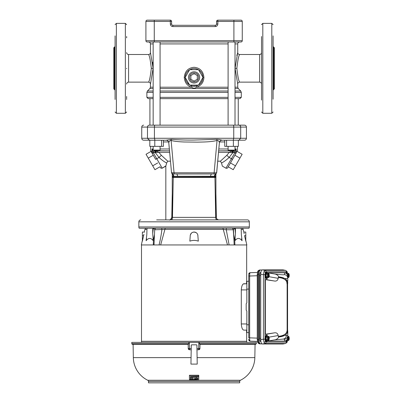 <?xml version="1.0" encoding="UTF-8"?>
<svg xmlns="http://www.w3.org/2000/svg" width="403" height="403" viewBox="0 0 403 403"><rect width="100%" height="100%" fill="white"/><g stroke="black" fill="none" stroke-linecap="round" stroke-linejoin="round"><path stroke-width="0.6" d="M244.505 140.194L238.848 140.194L244.505 140.194A1.929 1.929 0 0 0 246.429 138.264L246.429 127.091C246.319 125.922 245.674 125.278 244.505 125.162L149.322 125.162A1.929 1.849 -90 0 0 147.473 127.091L154.42 127.091A1.929 0.544 -90 0 1 154.964 125.162M156.671 219.902L247.397 219.902A1.929 1.929 0 0 1 249.321 221.826L249.321 226.965A2.569 2.569 0 0 1 248.978 228.249L139.191 228.249L145.73 228.249L144.914 229.423L144.309 232.052L142.38 232.052L142.38 241.15C142.38 240.153 142.38 240.153 142.38 241.15L143.78 234.934M140.773 219.902A1.929 1.929 0 0 0 138.849 221.826L249.321 221.826M233.125 228.249L233.458 228.249L233.125 228.249M234.939 228.249L235.453 233.463L235.458 228.249L234.339 228.249M235.453 233.463L234.944 240.712C237.266 237.689 239.639 237.689 242.057 240.712L241.357 234.611L241.165 228.249L248.978 228.249M154.153 228.249L155.095 228.249L153.231 228.249L153.276 228.561L152.752 228.561L152.712 228.249L153.472 228.249M138.849 221.826L138.849 226.965A2.569 2.569 0 0 0 139.191 228.249M168.792 142.581L168.761 142.501C168.494 141.09 167.648 140.32 166.227 140.194L171.466 139.327C178.766 139.917 186.302 140.158 194.085 140.048L216.708 139.327L217.051 140.471L214.114 172.827L216.633 172.786L219.408 142.501C218.96 141.151 218.174 140.476 217.051 140.471C211.283 141.987 203.364 142.032 197.274 142.143L184.297 141.992C178.277 141.77 173.884 141.262 171.119 140.471C170.63 139.896 169.844 140.571 168.761 142.501L171.537 172.786L168.746 142.531C169.255 141.68 166.756 139.987 166.646 140.229L143.664 140.194L149.322 140.194L147.473 138.264L147.473 127.091L141.74 127.091C141.851 125.922 142.496 125.278 143.664 125.162M172.504 176.207L173.184 176.262L172.842 173.98L171.537 172.786L214.114 172.827L214.114 173.98L215.373 173.98L214.985 176.262L215.686 176.227M215.917 193.541L216.381 217.383C216.482 218.683 217.187 219.509 218.497 219.872L218.894 219.902C217.388 219.746 216.542 218.905 216.361 217.378M224.602 228.249L226.526 228.249A1.929 0.574 90 0 0 226.269 229.755L223.267 229.423L164.903 229.423L154.697 229.755L154.011 244.948L141.332 244.948L142.38 240.405M163.608 228.249L155.744 228.249M238.244 98.639L238.244 125.162L244.505 125.162M238.359 140.461L238.848 140.194L221.902 140.194M216.708 139.327C218.547 139.342 220.295 139.629 221.942 140.194C220.522 140.32 219.675 141.09 219.408 142.501L219.378 142.581M216.668 172.806L215.388 173.98L216.673 172.811L219.423 142.531C219.69 141.231 220.476 140.456 221.786 140.199L221.942 140.194M172.796 173.98L174.056 173.98L174.056 172.827L171.119 140.471L171.466 139.327M172.116 173.794L172.252 174.383M215.917 174.383L216.053 173.794M172.56 176.892L173.245 176.942L173.184 176.262L173.965 176.262L172.837 173.98L215.388 173.98M174.056 173.98L176.872 173.98L174.056 173.98C172.902 174.358 172.051 173.965 171.507 172.806M214.114 173.98L211.298 173.98L210.386 176.262L214.985 176.262L214.925 176.942L215.625 176.907M211.298 173.98L215.328 173.98L214.205 176.262M210.386 176.262L173.965 176.262M215.605 177.436L173.26 177.436L172.474 217.378L171.789 217.383C170.671 219.645 169.839 220.481 169.29 219.902A2.569 2.529 90 0 1 169.28 219.902A2.569 2.529 90 0 0 171.809 217.383M172.575 177.018L173.25 177.038L173.26 177.436L172.585 177.441M173.25 177.038L214.925 176.942L215.696 217.378L216.381 217.383M217.247 219.902L183.622 219.902M176.489 219.902L170.902 219.902M171.794 219.902L175.547 219.902M216.885 219.902L216.879 219.902C216.179 219.756 215.776 218.915 215.696 217.378L172.474 217.378C172.393 218.915 171.99 219.756 171.275 219.902L171.28 219.902M188.428 219.902L194.085 219.902M199.722 219.902L204.623 219.902M163.739 228.249L165.386 228.249L163.739 228.249M159.437 243.452L159.064 244.948L234.158 244.948L233.473 229.755L232.405 228.249A1.929 1.839 -90 0 1 233.226 229.755L226.269 229.755L229.106 244.948L227.509 244.948L223.267 229.423A1.929 1.144 90 0 0 222.783 228.249L165.386 228.249A1.929 1.144 90 0 0 164.903 229.423L160.661 244.948L159.064 244.948C160.233 240.329 161.175 235.266 161.9 229.755A1.929 0.574 90 0 0 161.643 228.249M240.974 41.988L233.906 41.988L233.906 40.703L242.258 40.703A1.285 1.285 0 0 1 240.974 41.988M153.16 43.917L150.445 43.917A1.929 1.924 90 0 0 148.516 41.988L239.654 41.988C238.485 42.103 237.841 42.743 237.73 43.917L235.009 43.917M145.911 40.703L154.263 40.703L154.263 41.988L147.196 41.988A1.285 1.285 0 0 1 145.911 40.703L145.911 21.435A1.285 1.285 0 0 1 147.196 20.15L154.263 20.15L147.196 20.15A1.285 1.285 0 0 0 145.911 21.435A1.285 1.285 0 0 1 147.196 20.15M240.974 20.15A1.285 1.285 0 0 1 242.258 21.435L233.906 21.435L233.906 20.15L240.974 20.15A1.285 1.285 0 0 1 242.258 21.435L242.258 40.703M233.906 20.15L217.852 20.15L217.852 21.435L216.567 21.435L216.567 24.004A1.285 1.285 0 0 1 215.283 25.288L172.887 25.288L172.887 26.573C171.34 26.412 170.484 25.555 170.318 24.004L170.318 20.15L154.263 20.15L154.263 21.435L145.911 21.435M170.318 20.15A1.285 1.285 0 0 1 171.602 21.435L154.263 21.435L154.263 40.703L233.906 40.703L233.906 21.435L217.852 21.435L217.852 24.004L216.567 24.004M216.567 21.435A1.285 1.285 0 0 1 217.852 20.15M172.887 25.288A1.285 1.285 0 0 1 171.602 24.004L171.602 21.435M126.643 68.324L126.643 68.706M148.541 82.066L148.516 82.131C149.437 81.255 150.374 76.651 151.316 68.324C150.374 59.987 149.437 55.387 148.516 54.511A1.929 1.929 161 0 0 150.44 52.586L153.125 68.324L150.515 83.829M126.643 98.8L126.643 99.445M153.125 68.303L153.019 65.21M153.014 65.15L152.717 62.258M160.072 87.209L191.672 87.209C187.229 85.915 184.76 82.645 184.257 77.401C184.906 71.21 188.186 67.835 194.085 67.286C199.984 67.835 203.258 71.205 203.913 77.401C203.686 82.272 201.218 85.542 196.498 87.209L228.098 87.209M191.914 85.965L191.672 87.209C193.279 88.479 194.886 88.479 196.498 87.209L196.256 85.965L198.397 85.109A8.831 8.831 0 0 1 189.773 85.109L192.417 86.076M153.16 88.574L149.876 88.574L150.44 87.209L153.16 87.209M149.926 125.162L149.926 98.639L148.163 98.639L153.16 98.639M235.009 87.209L237.73 87.209L237.73 84.056L235.045 68.324L237.634 52.879M237.307 53.911L236.828 55.569M239.594 54.677L239.654 54.511C238.732 55.387 237.795 59.992 236.853 68.324C237.795 76.656 238.732 81.26 239.654 82.131L259.597 82.131L259.597 54.511C260.766 54.4 261.411 53.755 261.527 52.586M261.527 63.825L261.527 82.429M261.527 36.527L261.527 67.9M238.425 58.047L238.526 57.725M202.916 77.522A8.831 8.831 0 0 1 198.603 84.993L198.87 84.826M200.961 82.942L202.437 80.268M187.108 82.822L189.566 84.993A8.831 8.831 0 0 1 185.254 77.522L189.289 84.816M185.506 79.502L185.723 80.247M192.427 86.076L196.256 85.965M202.916 77.285L198.603 69.815A8.831 8.831 0 0 1 202.916 77.285L198.603 69.815M192.291 68.757L189.773 69.694A8.831 8.831 0 0 1 198.397 69.694L197.692 69.341M185.254 77.285A8.831 8.831 0 0 1 189.566 69.815L188.997 70.182M197.903 85.365L198.397 85.109L189.773 85.109M189.773 69.694L198.397 69.694M198.533 69.694L202.986 77.401L198.533 85.109L189.637 85.109L185.184 77.401L189.637 69.694L198.533 69.694M199.692 77.401A5.607 5.607 0 0 1 194.085 83.013A5.607 5.607 0 0 1 188.478 77.401A5.607 5.607 0 0 1 194.085 71.794A5.607 5.607 0 0 1 199.692 77.401M198.583 77.401A4.498 4.498 0 0 1 194.085 81.9A4.498 4.498 0 0 1 189.591 77.401A4.498 4.498 0 0 1 194.085 72.908A4.498 4.498 0 0 1 198.583 77.401M160.072 98.639L228.098 98.639M235.009 98.639L240.007 98.639L241.291 97.355L241.291 92.373L235.009 92.373M165.764 125.162L160.792 125.162M197.299 75.547L197.299 79.26L194.085 81.114L190.876 79.26L190.876 75.547L194.085 73.694L197.299 75.547M159.694 125.162L165.608 125.167M222.552 125.162L238.717 125.162M149.453 125.162L154.369 125.162M226.572 140.194L226.572 146.36L224.748 146.36L224.748 140.194M233.377 140.194L233.377 146.36L238.359 146.36L238.359 140.194M226.572 146.36L233.377 146.36M163.422 140.194L163.422 146.36L161.598 146.36L161.598 140.194M149.81 140.194L149.81 146.36L161.598 146.36M154.792 140.194L154.792 146.36M170.444 161.185L167.774 161.185L166.651 163.019C164.308 161.835 161.764 159.976 159.019 157.447L155.639 159.356L150.893 151.14L152.203 153.407L151.991 148.979L152.072 152.797L150.722 150.531L150.611 146.36M228.098 146.36L228.098 150.087L235.009 150.087L235.009 146.36M218.834 148.979L228.098 148.979M235.009 148.979L236.178 148.979L236.103 152.797L237.448 150.531L236.289 152.48M236.178 148.979L234.843 152.47L234.148 150.727L236.178 148.979M227.181 166.051L234.833 152.797L235.967 153.407L232.541 159.346L229.151 157.447C226.41 159.971 223.867 161.83 221.519 163.019L222.345 166.122L221.519 163.019L220.396 161.185L226.793 155.321L229.151 157.447L232.808 152.732L234.843 152.47L234.833 152.797L236.103 152.797M153.16 146.36L153.16 150.087L160.072 150.087L160.072 146.36M215.917 173.864L215.917 217.383M215.917 219.902L214.356 219.902M233.382 152.732L233.352 150.858L234.148 150.727L218.794 150.858M221.776 150.858L232.324 150.858L231.911 152.45L232.808 152.732L232.783 150.858L231.146 150.858M172.252 217.383L172.252 173.864M154.817 150.858L169.507 150.858L154.022 150.727L169.507 150.858L154.817 150.858L154.792 152.732L153.326 152.47L153.336 152.797L152.072 152.797M150.722 150.531L150.893 151.14M151.991 148.979L153.326 152.47L154.022 150.727L151.991 148.979L153.16 148.979M232.39 159.598L235.967 153.407M232.541 159.346L227.7 167.729L228.234 166.802L233.241 169.693L235.463 165.84L230.461 162.948M226.793 155.321L229.257 152.329L232.324 150.858L218.663 150.858L234.214 150.858M152.203 153.407L153.336 152.797L162.228 168.197L165.91 165.819M169.638 152.329L158.913 152.329L161.376 155.321L159.019 157.447L155.362 152.732L155.976 152.541M220.396 161.185L217.726 161.185M231.403 158.747L225.942 168.197L222.345 166.122M166.651 163.019L165.824 166.122L162.228 168.197L160.913 168.182L159.936 166.802L154.928 169.693L146.032 154.278L151.039 151.387M166.026 165.416L166.117 165.074M166.283 164.464L166.499 163.633M232.808 152.732L229.257 152.329L218.532 152.329M234.909 155.241L239.916 158.132L242.138 154.278L237.135 151.387M239.916 158.132L235.463 165.84M222.834 162.293L223.121 162.122M155.845 150.858L156.258 152.45L158.913 152.329L155.85 150.858M165.336 162.293L165.789 162.555M165.824 219.902L165.824 166.122L162.228 168.197M153.261 155.241L148.254 158.132M157.714 162.948L152.707 165.84M155.387 150.858L155.362 152.732L155.039 152.732M161.376 155.321L167.774 161.185M261.527 37.847L261.527 99.203M273.088 99.203L273.088 35.887M274.372 53.79L274.372 47.771L273.728 47.126L273.728 89.516L274.372 88.877L274.372 53.79M261.527 99.375L261.527 100.115M261.527 84.217L261.527 95.214M115.082 90.161L114.442 89.516L114.442 47.126L113.797 47.771L113.797 82.509M115.082 35.887L115.082 99.46M126.643 36.527L126.643 37.847M114.442 89.516L113.797 88.877L113.797 82.857M126.643 96.478L126.643 98.267M286.735 281.823C285.576 279.339 282.735 277.909 278.216 277.536L278.735 276.886C283.279 277.304 286.13 278.725 287.294 281.153L287.707 283.702L287.138 284.447L286.735 281.823A0.771 0.695 156.1 0 1 287.294 281.153L285.203 278.574L278.805 276.861C277.843 275.178 276.352 274.206 274.327 273.934L267.673 272.76L284.81 272.771C286.397 273.284 287.369 274.352 287.722 275.979L287.777 278.397L285.203 278.574M287.777 281.037L287.777 278.397A3.854 3.849 180 0 0 284.553 274.604L284.553 272.76M287.777 282.594L287.425 281.123M285.203 335.286L287.777 335.462L287.722 337.88C287.369 339.512 286.397 340.58 284.81 341.094L267.673 341.099L274.327 339.93C276.317 339.674 277.808 338.696 278.805 337.004L285.203 335.286L287.425 332.737L287.707 330.163L287.294 332.707C286.13 335.14 283.279 336.56 278.735 336.973L278.216 336.324C282.735 335.956 285.576 334.525 286.735 332.037L287.138 330.475L287.138 284.447M284.553 341.099L284.553 339.261A3.854 3.849 -0 0 0 287.777 335.462L287.777 331.271M285.898 343.27L285.354 343.517A1.416 1.33 -90 0 0 286.447 342.127L287.183 341.24M287.193 341.27A1.416 0.937 18.9 0 1 287.193 341.699A1.416 0.937 18.9 0 1 286.508 342.212L286.402 342.49M283.203 343.95L285.47 343.507C286.729 342.762 287.304 342.162 287.193 341.699L287.384 341.009M288.054 336.329L288.8 336.535A2.035 0.695 -90 0 1 289.218 338.404A2.035 0.695 -90 0 1 288.8 340.273L287.389 340.757L287.223 340.48L288.256 340.308L287.525 339.583L287.525 337.225L288.256 336.5L288.054 336.329L288.246 336.535A2.035 0.695 -90 0 0 287.828 338.404A2.035 0.695 -90 0 0 288.246 340.273L288.246 336.535M288.79 336.5L288.921 337.225M289.132 337.432L289.067 337.14M289.067 339.669L289.132 339.376M288.921 339.583L288.79 340.308M289.203 337.729L289.203 339.079M288.054 277.536L288.387 277.536L288.387 273.385L286.876 273.103L286.508 273.723M288.246 277.324L288.246 273.592A2.035 0.695 -90 0 0 287.828 275.461A2.035 0.695 -90 0 0 288.246 277.324L287.525 276.634L287.525 274.282L287.001 274.282M287.525 274.282L288.256 273.556L288.054 273.385L288.246 273.592M287.389 273.103L287.223 273.385L288.054 273.385M288.387 273.385L288.8 273.592A2.035 0.695 -90 0 1 289.218 275.461A2.035 0.695 -90 0 1 288.8 277.324L288.387 277.536M288.79 273.556L288.921 274.282M289.132 274.488L289.067 274.196M289.067 276.72L289.132 276.428M288.921 276.634L288.79 277.365M289.203 274.781L289.203 276.136M285.586 273.073A3.053 1.043 -90 0 1 286.236 272.408L286.84 272.408A3.053 1.043 -90 0 1 287.606 273.385M267.673 341.099L267.673 340.48M267.612 340.48A3.053 1.043 -90 0 1 266.851 341.457A3.053 1.043 -90 0 1 265.804 338.404A3.053 1.043 -90 0 1 266.851 335.351A3.053 1.043 -90 0 1 267.612 336.329L266.59 334.228L265.345 334.228L265.345 279.637L266.59 279.637L267.612 277.546A3.053 1.043 -90 0 1 266.851 278.508A3.053 1.043 -90 0 1 265.804 275.461A3.053 1.043 -90 0 1 266.851 272.408A3.053 1.043 -90 0 1 267.612 273.385M267.673 273.385L267.673 272.76M287.606 340.48A3.053 1.043 -90 0 1 286.84 341.457L286.236 341.457A3.053 1.043 -90 0 1 285.586 340.792M266.851 278.508L266.247 278.508A3.053 1.043 -90 0 1 265.204 275.461A3.053 1.043 -90 0 1 266.247 272.408L266.851 272.408M266.851 341.457L266.247 341.457A3.053 1.043 -90 0 1 265.204 338.404A3.053 1.043 -90 0 1 266.247 335.351L266.851 335.351M286.468 273.687L286.865 273.103M286.08 273.37A3.053 1.043 -90 0 1 286.84 272.408M287.389 340.757L286.84 340.802L286.468 340.177M286.508 340.137L286.865 340.762M286.84 341.457A3.053 1.043 -90 0 1 286.08 340.49M287.525 339.583L287.001 339.583M287.183 272.619L286.447 271.738A1.416 1.33 -90 0 0 285.354 270.348L285.898 270.594M286.402 271.37L286.508 271.652A1.416 0.937 -18.9 0 1 287.193 272.161L287.193 272.161C287.309 271.713 286.735 271.108 285.47 270.358L283.203 269.914M287.707 331.19A0.771 0.741 -0 0 1 287.138 330.475L287.138 283.39A0.771 0.741 180 0 1 287.707 282.674M194.538 377.848L194.629 378.16L194.634 377.787L195.037 377.858L194.629 378.16M194.946 378.16L194.634 377.923M197.218 378.739L197.238 377.792L197.732 377.767L197.757 378.946L197.314 379.027M197.661 379.011L197.314 378.8M148.48 382.85L239.689 382.85L239.689 381.419L148.48 381.419L148.48 382.85M193.616 376.724L193.526 377.062L193.616 376.724L196.039 376.775L196.009 378.664L194.518 378.981M196.034 377.032L195.944 376.699M193.621 376.981L195.944 376.956M193.526 376.805L193.526 377.062M193.571 379.606L195.893 379.641L195.908 378.845L195.994 379.364M194.523 378.805L194.614 379.097L195.903 379.077M192.251 376.699L192.16 377.032L192.251 376.699L193.188 376.8L193.138 379.601L189.561 379.54L197.767 379.55M193.183 377.057L193.092 376.719M192.256 376.956L193.087 376.976M190.881 376.639L190.79 376.976L190.881 376.639L191.823 376.765L191.788 378.77L192.196 379.011L192.16 377.032M191.878 379.067L191.727 376.679M190.886 376.896L191.722 376.936M190.458 376.417L190.418 378.714L190.826 378.966L190.79 376.976M190.508 379.011L190.554 376.593L198.76 376.377M189.491 375.248L189.4 375.616L189.491 375.248L198.684 375.248L198.76 376.427M198.77 375.616L198.684 375.248M189.496 375.525L198.679 375.525M189.46 379.258L189.4 375.616M189.465 379.48L189.566 379.787L197.672 379.606M196.447 376.936L196.442 376.679L196.447 376.936L198.755 376.629L198.593 380.276L189.576 380.276L189.566 379.561M197.767 379.636L196.397 379.576L196.352 377.022M198.755 376.629L198.689 380.22M151.367 380.266L147.76 380.266A1.285 1.285 0 0 1 148.48 381.419M198.644 380.266L240.41 380.266A1.285 1.285 0 0 0 239.689 381.419M196.009 378.664L196.039 376.775M194.619 378.865L195.908 378.845M191.823 376.765L191.818 377.022M190.821 378.734L190.785 376.719M198.775 375.339L198.76 376.17M193.188 376.8L193.143 379.379M192.191 378.78L192.155 376.78M189.475 380.004L189.47 379.611M196.442 376.679L198.659 376.548M196.392 379.354L196.347 376.765M197.223 364.1L196.951 348.535L199.918 348.509L199.989 344.313L199.923 348.509A1.285 1.285 90 0 1 198.634 349.774L196.976 349.774L197.223 364.1L190.946 364.1L191.193 349.774L189.531 349.774L188.246 348.509L188.176 344.313L188.251 348.509L191.218 348.535L191.274 345.144L191.596 344.827L191.274 345.144L190.946 364.1M199.918 348.509L198.639 349.774L198.835 342.384L199.389 342.384L199.369 343.694L256.343 343.694L255.698 344.313L199.913 344.313L199.369 343.694M196.896 345.144L196.573 344.827L196.896 345.144L196.951 348.535L196.896 345.144L196.573 344.827L191.596 344.827L191.274 345.144M188.8 343.694L188.256 344.313L132.471 344.313A0.645 0.645 0 0 1 131.826 343.694L188.8 343.694L188.78 342.384L189.334 342.384L189.536 349.774A1.285 1.285 -90 0 1 188.251 348.509L188.251 348.509M189.526 380.266L147.76 380.266A25.691 25.691 0 0 1 133.333 357.622L133.101 344.313M236.803 380.266L240.41 380.266A25.691 25.691 0 0 0 254.837 357.622L255.069 344.313L255.698 344.313M235.417 228.561L233.367 229.211M234.264 228.249L234.652 228.249M153.518 228.249L153.906 228.249M148.118 228.249L148.636 228.249M146.581 238.485L146.113 240.712L146.813 234.611L147.004 228.249L145.73 228.249M146.113 240.712C148.531 237.689 150.903 237.689 153.226 240.712L152.717 233.463L153.276 228.561L154.802 229.211M152.717 233.463L152.752 228.561M235.458 228.249L242.44 228.249L243.256 229.423L241.231 229.423M147.004 228.249L152.712 228.249M232.617 228.249L226.526 228.249M199.389 342.384L256.389 342.384L256.343 343.694M189.334 342.384L198.835 342.384M131.826 343.694L131.781 342.384L188.78 342.384M234.944 240.712L234.682 239.352L235.266 239.296M245.79 240.405L246.838 244.948L234.899 244.948L234.682 239.352L233.745 234.889M245.79 241.039L244.54 235.639C243.639 231.01 243.639 231.01 244.54 235.639L245.79 235.639L245.79 241.15M243.029 229.423L243.86 232.052L245.79 232.052L245.79 235.639M243.86 232.052L244.132 233.649M241.588 238.485L242.057 240.712M143.836 234.672L143.921 234.244M144.269 232.309L144.309 232.052M143.629 235.639C144.531 231.01 144.531 231.01 143.629 235.639L142.38 235.639M152.908 239.296L153.488 239.352L153.226 240.712M154.425 234.889L153.488 239.352L153.271 244.948M155.765 228.249A1.929 1.839 -90 0 0 154.943 229.755M197.813 234.934L198.316 241.15C195.5 240.153 192.679 240.153 189.853 241.15L190.241 235.639L189.853 241.15M197.928 235.639A3.854 3.854 0 0 0 194.085 232.052A3.854 3.854 0 0 0 190.241 235.639L190.352 234.944M190.357 234.934L191.415 233.125M191.44 233.1L192.065 232.627M192.659 232.324L194.065 232.052M194.085 232.052L196.054 232.596M196.155 232.657L196.719 233.095M196.724 233.1L197.077 233.483M197.203 233.644L197.561 234.244M197.571 234.259L197.757 234.742M234.002 239.755L233.226 229.755M234.899 244.948L234.158 244.948M154.011 244.903L154.032 243.347M154.011 244.948L159.064 244.948M141.498 244.948L141.498 341.296L246.676 341.296L246.676 342.384M246.671 332.551L246.671 341.296L141.498 341.296L141.493 342.384M248.762 332.621L246.56 332.546L246.56 330.133L246.838 330.122M241.286 289.913C241.599 286.08 242.45 284.024 243.84 283.747L246.838 283.747L246.56 283.732L246.56 281.319L248.762 281.239L246.838 281.309L246.838 302.814L246.838 289.913L241.286 289.913L241.286 323.952L246.838 323.952L246.838 311.051L246.193 310.144L246.193 303.721L246.838 302.814M243.296 283.934L246.838 283.747M241.286 323.952C241.599 327.79 242.45 329.845 243.84 330.117L246.838 330.117M246.671 244.948L246.671 281.314M246.838 332.556L246.838 311.051M248.762 274.715L248.762 276.02L248.762 274.715M248.762 276.639L248.762 289.072L246.838 289.137M246.838 324.722L248.762 324.793L248.762 337.22M250.132 272.71L257.467 272.433L250.122 272.71L248.762 274.121A1.416 1.411 180 0 1 250.117 272.71L250.132 272.71C249.81 272.917 249.648 274.02 249.648 276.02L248.762 276.02L248.762 337.84L249.648 337.84C249.648 339.84 249.81 340.948 250.132 341.155L257.467 341.432L250.122 341.155A1.416 1.411 -0 0 1 248.762 339.744L248.762 339.15M248.762 339.744L250.132 341.155M258.388 342.53A1.416 1.33 -90 0 0 259.532 343.845M261.95 269.955L260.479 269.955C259.557 270.242 259.043 271.738 258.948 274.448L257.245 274.493L257.638 272.317A1.416 0.937 18.9 0 1 257.633 271.859C257.658 271.088 258.318 270.468 259.613 270.005L258.53 271.32L258.106 274.493L258.106 339.366L258.53 342.545L259.613 343.86L261.95 343.905M258.948 274.448L258.948 339.417L257.245 339.366L257.331 274.493M259.532 270.015A1.416 1.33 -90 0 0 258.388 271.335M268.801 336.5L268.811 336.535A2.035 0.695 -90 0 1 269.229 338.404A2.035 0.695 -90 0 1 268.811 340.273L267.401 340.757L267.234 340.48L268.257 340.273A2.035 0.695 -90 0 1 267.839 338.404A2.035 0.695 -90 0 1 268.257 336.535L267.234 336.329L267.401 336.047L268.801 336.5L268.927 337.225M269.144 337.432L269.078 337.14M269.078 339.669L269.144 339.376M268.927 339.583L268.801 340.308M269.209 337.729L269.209 339.079M268.066 340.48L268.267 340.308L267.532 339.583L267.532 337.225L268.267 336.5L268.066 336.329M268.801 273.556L268.811 273.592A2.035 0.695 -90 0 1 269.229 275.461A2.035 0.695 -90 0 1 268.811 277.324L267.401 277.813L267.234 277.536L268.257 277.324A2.035 0.695 -90 0 1 267.839 275.461A2.035 0.695 -90 0 1 268.257 273.592L267.234 273.385L267.401 273.103L268.801 273.556L268.927 274.282M269.144 274.488L269.078 274.196M269.078 276.72L269.144 276.428M268.927 276.634L268.801 277.365M269.209 274.781L269.209 276.136M268.066 277.536L268.267 277.365L267.532 276.634L267.532 274.282L268.267 273.556L268.066 273.385M258.948 339.417C259.043 342.127 259.557 343.623 260.479 343.905M260.479 269.955L259.613 270.005M267.532 337.225L266.187 337.225L266.187 339.583L266.887 340.757L266.136 339.603L267.532 339.583M267.401 340.757L266.877 340.762M267.401 336.047L266.887 336.047L266.187 337.225L266.877 336.047M267.532 274.282L266.187 274.282L266.187 276.634L266.887 277.813L266.136 276.66L267.532 276.634M267.401 277.813L266.877 277.818M267.401 273.103L266.887 273.103L266.187 274.282L266.877 273.103M260.917 341.679L260.852 341.679A3.34 1.144 -90 0 1 259.708 338.339L260.736 338.339M260.736 275.526L259.708 275.526L259.708 338.339M259.708 275.526A3.34 1.144 -90 0 1 260.852 272.186L260.917 272.186M283.097 343.981L285.354 343.517L264.937 343.517L263.96 342.212L263.421 339.089L263.421 274.77L263.96 271.652L264.937 270.348L285.354 270.348L283.097 269.884M282.992 343.991L262.247 343.991C261.33 343.724 260.827 342.248 260.736 339.563L260.736 274.297C260.827 271.617 261.33 270.141 262.247 269.874L282.992 269.874M265.345 279.637L274.151 280.967L266.59 279.637M262.247 343.991L264.937 343.517A1.416 1.33 -90 0 0 266.03 342.127L286.447 342.127M286.447 271.738L266.03 271.738L265.295 272.619L264.993 274.77L264.993 339.089L260.736 339.563M264.993 274.77L260.736 274.297M266.03 271.738A1.416 1.33 -90 0 0 264.937 270.348L262.247 269.874M266.59 334.228L274.151 332.898L265.345 334.228M269.108 276.725L278.216 278.332C277.717 280.543 276.362 281.42 274.151 280.967M278.216 278.332L278.216 277.536M274.151 332.898C276.362 332.44 277.717 333.316 278.216 335.533L269.108 337.14M278.216 336.324L278.216 335.533M238.848 140.194L240.697 138.264L246.429 138.264M138.849 226.965L249.321 226.965M141.74 127.091L141.74 138.264L154.42 138.264L154.42 127.091L233.75 127.091A1.929 0.544 -90 0 0 233.206 125.162M154.964 140.194L154.42 138.264L233.75 138.264L233.75 127.091L240.697 127.091A1.929 1.849 -90 0 0 238.848 125.162M233.206 140.194L233.75 138.264L240.697 138.264L240.697 127.091L246.429 127.091M171.809 217.378L172.252 194.548M177.783 176.262L176.872 173.98M214.92 177.038L215.595 177.018M172.887 26.573L215.283 26.573C216.829 26.412 217.685 25.555 217.852 24.004M215.283 26.573L215.283 25.288M171.602 24.004L170.318 24.004M126.643 52.586C126.759 53.755 127.403 54.4 128.572 54.511L128.572 82.131C127.403 82.247 126.759 82.887 126.643 84.056M228.098 43.917L160.072 43.917M150.44 52.586L150.44 43.917C150.329 42.743 149.684 42.103 148.516 41.988M237.73 87.209L238.294 88.574L235.009 88.574M228.098 88.574L160.072 88.574M149.876 88.574L147.443 91.007L153.16 91.007M160.072 91.007L228.098 91.007M235.009 91.007L240.727 91.007L241.291 92.373M153.16 92.373L146.878 92.373L146.878 97.355L153.16 97.355M160.072 97.355L228.098 97.355M160.072 92.373L228.098 92.373M128.572 82.131L148.516 82.131A1.929 1.929 -160.9 0 1 150.44 84.056L150.44 87.209M151.316 68.324L153.125 68.324M237.73 84.056A1.929 1.929 -19 0 1 239.654 82.131M259.597 54.511L239.654 54.511A1.929 1.929 19.1 0 1 237.73 52.586L237.73 43.917M236.853 68.324L235.045 68.324M202.916 77.401L203.913 77.401M185.254 77.401L184.257 77.401M235.009 97.355L241.291 97.355M224.748 141.937L219.544 141.937M168.625 141.937L163.422 141.937M160.072 148.979L169.336 148.979M227.811 167.532C227.574 168.207 226.954 168.429 225.942 168.197L226.138 167.86M262.811 23.364L271.803 23.364L271.803 113.283L262.811 113.283L262.811 23.364L261.527 24.648M125.358 113.283L116.366 113.283L116.366 23.364L125.358 23.364L125.358 113.283L126.643 111.999M274.327 273.934C280.851 274.786 284.256 275.007 284.553 274.604M287.425 332.737L287.294 332.707A0.771 0.695 23.9 0 1 286.735 332.037M286.387 335.261A3.854 3.622 90 0 1 283.395 339.054L274.327 339.93M284.553 339.261L283.395 339.054M288.8 336.535L288.8 340.273M288.8 273.592L288.8 277.324M287.193 272.589A1.416 0.937 -18.9 0 0 287.193 272.161L287.384 272.856M288.387 340.48L288.387 336.329M264.993 339.089L265.295 341.24L266.03 342.127M287.485 330.062L287.485 283.798M133.333 357.622L191.057 357.622M197.112 357.622L254.837 357.622M146.939 229.423L144.914 229.423M257.245 275.738L249.648 276.02L249.648 337.84L257.245 338.127M258.53 342.545A1.416 0.937 -18.9 0 1 257.633 342.001L257.633 342.001A1.416 0.937 -18.9 0 1 257.638 341.548L257.331 339.366M268.811 336.535L268.811 340.273M268.257 340.273L268.257 336.535M268.811 273.592L268.811 277.324M268.257 277.324L268.257 273.592M259.613 343.86C258.318 343.396 257.658 342.777 257.633 342.001L257.245 339.366L257.245 274.493L257.633 271.859A1.416 0.937 18.9 0 1 258.53 271.32M268.398 340.48L268.398 336.329M268.398 277.536L268.398 273.385M260.424 343.905L259.643 343.86M259.643 270.005L260.424 269.96M266.136 339.603L266.136 337.205M266.136 276.66L266.136 274.262M265.295 341.24A1.416 0.937 161.1 0 1 263.96 342.212M265.295 272.619A1.416 0.937 -161.1 0 0 263.96 271.652M141.74 138.264C141.851 139.438 142.496 140.078 143.664 140.194M172.252 174.534L172.056 173.753M216.114 173.753L215.917 174.534M172.252 193.541L171.789 217.383M128.572 54.511L148.516 54.511M148.163 98.639L146.878 97.355M259.597 82.131C260.766 82.247 261.411 82.887 261.527 84.056M198.603 84.993L198.971 84.761M202.659 79.522L202.795 78.857M185.667 80.066L185.405 79.023M238.294 88.574L240.727 91.007M146.878 92.373L147.443 91.007M153.16 41.988L153.16 125.162M228.098 41.988L228.098 125.162M160.072 41.988L160.072 125.162M235.009 41.988L235.009 125.162M149.81 140.461L149.437 140.194M149.453 139.937L148.44 139.937M237.448 150.531L237.558 146.36M273.728 47.126L273.088 46.486M271.803 23.364L273.088 24.648M271.803 113.283L273.088 111.999M262.811 113.283L261.527 111.999M273.728 89.516L273.088 90.161M125.358 23.364L126.643 24.648M116.366 23.364L115.082 24.648M114.442 47.126L115.082 46.486M116.366 113.283L115.082 111.999M287.707 330.163L287.138 329.417M288.266 277.41L288.266 273.506M288.266 340.359L288.266 336.45M287.571 283.752L287.571 330.112M250.424 344.313L250.449 343.694M154.697 229.755L155.553 228.249M268.277 340.359L268.277 336.45M268.277 277.41L268.277 273.506"/></g></svg>
